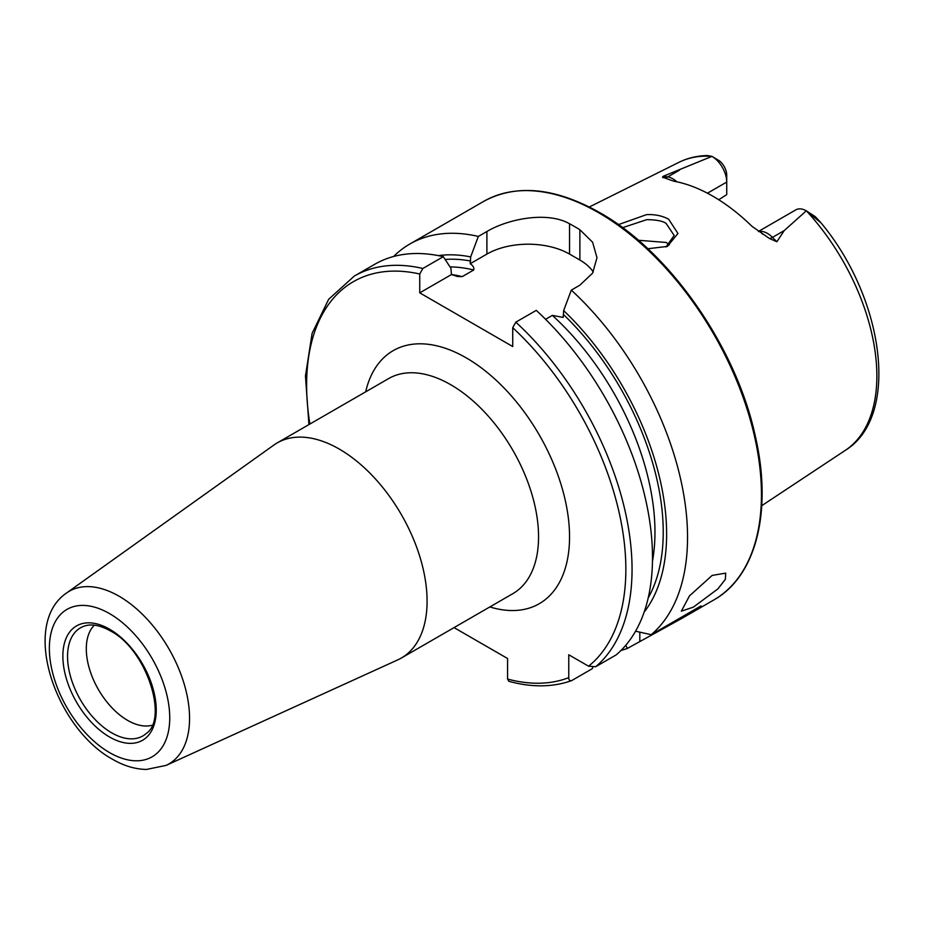<?xml version="1.0" encoding="UTF-8"?>
<svg xmlns="http://www.w3.org/2000/svg" width="925" height="925" viewBox="0 0 925 925"><rect width="100%" height="100%" fill="white"/><g stroke="black" fill="none" stroke-linecap="round" stroke-linejoin="round"><path stroke-width="1.39" d="M665.965 246.975L674.175 235.47L666.15 223.503C663.075 221.075 656.623 219.792 646.795 219.641L622.594 227.666M618.409 224.625L646.598 214.612C655.097 214.288 662.439 215.814 668.636 219.202L677.956 233.458L667.411 246.408L647.824 248.744M712.146 575.431L725.709 573.13L725.327 579.385L717.927 588.855L693.392 607.124L681.343 611.182L689.46 595.908L712.146 575.431M152.105 725.246A58.437 33.739 60 0 1 127.627 720.378A58.437 33.739 60 0 1 90.754 672.926A58.437 33.739 60 0 1 94.327 625.184M339.278 449.076A124.193 71.699 60 0 1 420.401 558.503A124.193 71.699 60 0 1 401.369 658.022A124.193 71.699 60 0 1 397.819 659.849L166.061 765.403A99.68 57.547 60 0 0 184.919 686.581A99.68 57.547 60 0 0 119.071 596.22A99.68 57.547 60 0 0 66.531 593.018L273.823 445.087A124.193 71.699 60 0 1 277.176 442.925A124.193 71.699 60 0 1 339.278 449.076M758.442 231.447L795.882 209.836A21.044 12.152 60 0 1 806.299 210.819L784.203 230.602L776.884 241.749L769.531 238.546L751.956 226.301A169.691 97.969 60 0 0 712.897 196.216A169.691 97.969 60 0 0 673.839 181.208L664.312 177.797A10.233 7.573 98.9 0 0 667.781 176.918L663.375 176.224C662.022 177.172 662.335 177.692 664.312 177.797M762.663 234.117L762.038 233.736M669.388 244.778L666.15 242.454L638.366 240.269M545.577 319.287L552.352 315.379L563.163 317.425L563.66 310.592L571.315 290.126L579.882 285.178L592.59 273.141L596.995 257.74L592.601 242.223L579.882 229.724A230.117 132.865 -120 0 0 574.714 226.648A230.117 132.865 -120 0 0 569.546 223.758C547.808 211.305 508.796 218.508 486.897 231.504L478.341 236.442L470.675 256.907L470.178 263.741C473.114 265.625 474.294 267.707 473.727 269.984L462.257 276.61L457.551 276.529L451.458 274.552L450.949 268.296L443.295 256.676L422.852 268.481L419.742 274.008L419.742 292.855L512.727 346.54L512.727 327.693L515.826 322.166L536.269 310.361A230.117 132.865 60 0 1 616.131 654.923L595.677 666.728L588.566 666.197L568.771 654.773L568.771 677.62A225.735 130.333 60 0 1 507.559 679.054L508.866 681.32C531.759 687.541 552.607 687.321 571.43 680.684L571.87 680.476C569.812 681.124 568.783 680.176 568.771 677.62M571.315 290.126A230.117 132.865 60 0 1 651.177 634.689L635.579 631.197M621.022 650.425A230.117 132.865 60 0 0 627.37 648.437L681.979 618.328L701.058 605.887L651.177 634.689M707.44 193.209L726.738 182.063L726.738 194.62L718.737 199.742M806.438 210.9L815.179 216.589L820.302 222.289L806.461 210.912A166.407 96.073 60 0 1 845.288 450.371L761.761 505.674M711.903 156.325L711.961 156.36A21.044 12.152 -120 0 1 726.738 182.063L726.738 175.207A12.638 7.296 -120 0 0 719.442 160.846L711.915 156.325A166.407 96.073 60 0 0 678.973 162.314C687.645 158.025 697.08 155.782 707.29 155.55L711.961 156.36L663.375 176.224M812.589 215.375L815.179 216.589L820.255 221.954C884.057 297.561 900.8 416.285 845.288 450.371M563.66 310.592A211.363 122.031 60 0 1 644.158 612.084M454.059 627.612L507.559 658.496L507.559 679.054M592.74 667.341L592.324 668.671L571.87 680.476M422.852 268.481A230.117 132.865 60 0 0 354.275 276.089L374.729 264.284A230.117 132.865 60 0 1 443.295 256.676M438.358 255.624A211.363 122.031 60 0 1 470.675 256.907M627.37 648.437L625.786 645.257M393.587 256.502A230.117 132.865 60 0 1 409.763 244.061A230.117 132.865 60 0 1 478.341 236.442M593.249 272.008A58.437 33.739 0 0 0 579.882 260.052L569.546 254.086A58.437 33.739 0 0 0 486.897 254.086L470.178 263.741M451.458 274.552L419.742 292.855M111.682 732.831A62.414 36.04 60 0 1 69.93 674.29A62.414 36.04 60 0 1 84.614 625.994C91.714 623.693 100.282 625.323 110.306 630.873C146.196 648.934 168.466 718.147 146.543 733.259A62.414 36.04 60 0 1 111.682 732.831M277.176 442.925L388.65 378.568A124.193 71.699 60 0 1 450.741 384.719A124.193 71.699 60 0 1 531.875 494.158A124.193 71.699 60 0 1 512.832 593.665L401.369 658.022M365.664 391.842A146.104 84.36 60 0 1 466.235 357.871A146.104 84.36 60 0 1 568.863 522.694A146.104 84.36 60 0 1 489.845 606.939M109.555 613.61A85.112 49.141 60 0 1 169.738 717.846A85.112 49.141 60 0 1 109.555 752.603A85.112 49.141 60 0 1 49.36 648.356A85.112 49.141 60 0 1 109.555 613.61M109.555 629.197A66.01 38.11 60 0 1 156.233 710.053A66.01 38.11 60 0 1 109.555 737.005A66.01 38.11 60 0 1 62.865 656.149A66.01 38.11 60 0 1 109.555 629.197M758.685 231.608A21.044 12.152 60 0 1 767.392 233.389A21.044 12.152 60 0 1 772.479 237.367L776.884 241.749M769.531 238.546A10.233 3.527 134.9 0 0 772.479 237.367L784.203 230.602M598.741 212.785A230.117 132.865 60 0 1 749.065 415.568A230.117 132.865 60 0 1 713.799 599.967C756.558 576.125 772.71 510.172 755.112 435.247C735.907 346.829 669.654 251.773 599.828 212.669C555.058 187.498 516.347 183.74 483.683 201.384A230.117 132.865 60 0 1 598.741 212.785M515.826 322.166A230.117 132.865 60 0 1 595.677 666.728M512.727 327.693A225.735 130.333 60 0 1 588.566 666.197M563.66 314.72A206.552 119.256 60 0 1 648.205 597.92M309.887 424.032A225.735 130.333 60 0 1 419.742 274.008M451.423 274.505A200.713 115.879 60 0 1 462.257 276.61M552.352 315.379A200.713 115.879 60 0 1 652.472 561.255M450.047 266.92A200.713 115.879 60 0 1 473.727 269.984M445.133 259.463A206.552 119.256 60 0 1 470.675 261.047M579.882 229.724L579.882 260.052M569.546 223.758L569.546 254.086M486.897 231.504L486.897 254.086M639.822 641.245L639.822 632.157M676.927 181.82A21.044 12.152 -120 0 0 667.781 176.918L679.493 170.142M66.531 593.018C19.934 624.861 55.754 728.287 112.573 759.286C123.811 765.842 135.119 769.23 146.474 769.45L166.061 765.403M681.979 618.328L713.799 599.967M678.973 162.314L589.306 206.992M354.275 276.089L328.664 299.295L312.118 333.347L305.458 375.966L308.938 424.587M409.763 244.061L483.683 201.384"/></g></svg>
